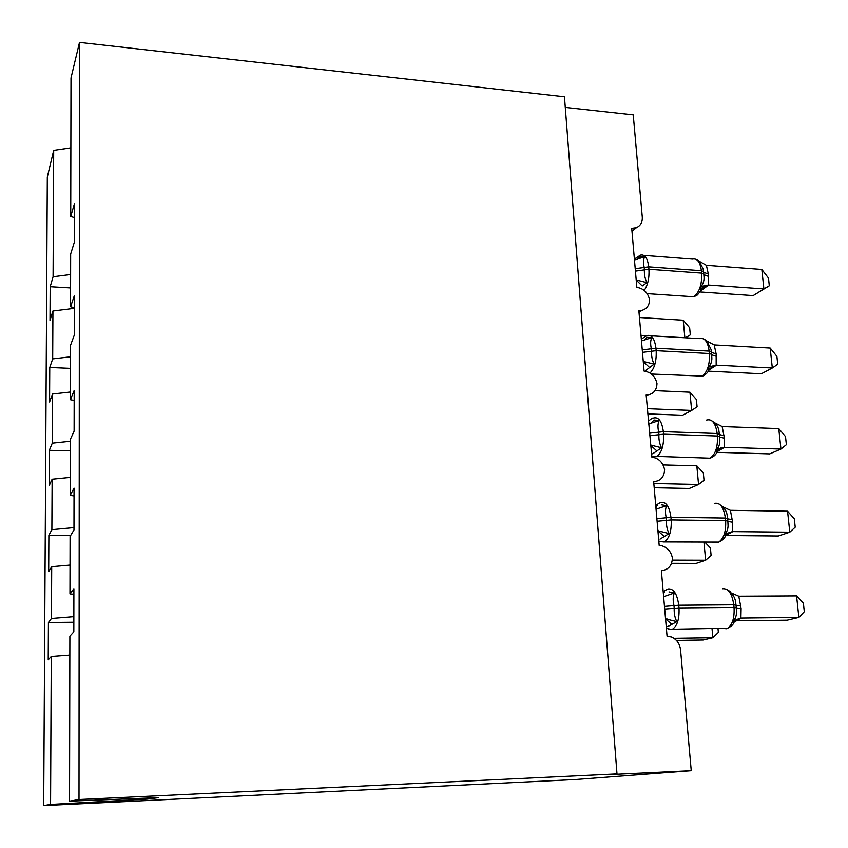 <?xml version="1.0" encoding="UTF-8"?>
<svg xmlns="http://www.w3.org/2000/svg" width="848" height="848" viewBox="0 0 848 848"><rect width="100%" height="100%" fill="white"/><g stroke="black" fill="none" stroke-linecap="round" stroke-linejoin="round"><path stroke-width="1.27" d="M70.617 274.508L53.085 276.766L53.689 150.393L47.318 177.041L43.693 805.6L575.241 779.545L691.247 770.684L606.521 774.733L616.994 773.895L564.461 96.789L79.511 42.4L71.009 77.942L70.734 216.431L74.444 203.732L74.391 242.062L70.66 254.05L70.554 306.753L74.317 295.761L74.253 335.225L70.469 345.465L70.363 399.705L74.179 390.515L74.115 431.155L70.278 439.55L70.172 495.38L74.041 488.119L73.977 530L70.087 536.413L69.971 593.918L73.893 588.713L73.829 631.877L69.886 636.191L69.547 801.159L79.012 799.537L79.511 42.4M565.277 107.41L633.244 114.862L642.296 217.215C642.53 222.261 640.579 225.759 636.424 227.699L631.728 228.377L636.837 287.366C643.653 288.458 647.893 292.581 649.568 299.726C649.43 305.322 646.886 308.863 641.947 310.347L638.851 310.601L644.098 371.138C650.988 372.124 655.281 376.268 656.988 383.582C656.691 390.26 653.479 394.066 647.331 394.977L646.165 394.988L651.889 457.157C658.695 458.174 662.935 462.34 664.599 469.665C664.185 477.117 660.55 481.102 653.67 481.632L659.193 545.455L661.663 545.752C667.503 547.479 671.086 551.592 672.411 558.058C672.008 565.733 668.33 569.92 661.376 570.619L667.058 636.191L671.51 637.028C676.725 639.413 679.736 643.664 680.552 649.791L691.247 770.684M73.84 622.262L48.421 622.517L51.452 618.499L73.85 616.676M73.882 594.257L69.971 593.918M70.649 535.47L48.877 535.3L51.876 529.671L73.977 527.604M74.03 495.942L70.172 495.38M70.257 450.86L49.322 450.309L52.29 443.175L70.278 441.267M74.168 400.479L70.363 399.705M70.426 368.371L49.756 367.481L52.693 358.895L70.448 356.817M74.295 307.739L70.554 306.753M53.085 276.766L50.18 286.709L50 320.385L52.926 311.004L74.295 308.354M70.585 287.938L50.18 286.709M74.423 217.607L70.734 216.431M43.693 805.6L50.573 804.423L51.272 656.511L48.23 659.839L48.421 622.517M51.272 656.511L69.843 655.101M51.452 618.499L51.707 566.697L48.686 571.658L48.877 535.3M51.707 566.697L70.024 565.075M51.876 529.671L52.12 479.226L49.142 485.745L49.322 450.309M52.12 479.226L70.204 477.403M52.29 443.175L52.523 394.034L49.576 402.016L49.756 367.481M52.523 394.034L70.373 392.02M52.693 358.895L52.926 311.004M53.689 150.393L70.872 147.87M50.573 804.423L147.382 799.092L158.629 797.65L69.547 801.159M79.012 799.537L616.994 773.895M147.382 799.092L147.372 798.095M684.866 337.758L683.223 320.215L639.456 317.523M645.858 335.829L641.014 335.554M683.223 320.215L689.647 327.784L690.314 334.875L685.576 337.801M690.314 334.875L685.354 337.78M637.558 259.488L639.678 256.732L644.671 256.796C643.293 259.371 643.144 262.912 644.204 267.406L644.416 269.823C644.151 274.434 644.999 278.716 646.95 282.649L642.233 285.956L636.212 280.073M701.063 289.995L701.063 286.423C703.49 283.433 704.444 279.893 703.925 275.801L703.808 274.127L701.625 273.109L648.932 269.261C649.42 277.911 647.851 284.97 644.247 290.429M753.172 295.602L763.9 288.935L761.822 269.463L768.479 278.038L769.306 285.776L753.172 295.602L699.918 291.956M769.306 285.776L763.9 288.935L708.663 285.055L700.533 290.97M761.822 269.463L706.395 265.297L708.334 274.052L708.663 285.055M646.95 282.649L636.382 279.978L636.148 279.31M634.516 260.559L634.643 259.912L644.671 256.796M703.13 268.816L699.112 261.089M701.063 286.423L708.334 285.034M698.593 260.887L706.395 265.297M644.151 340.546L646.727 337.334L651.805 337.642C650.427 340.408 650.278 344.097 651.359 348.719L651.582 351.199C651.317 355.927 652.176 360.241 654.137 364.152L645.402 370.724M708.801 370.258L708.843 366.908C711.26 363.951 712.225 360.442 711.748 356.383L711.62 354.379L709.426 353.531L656.161 350.68C656.628 360.941 654.582 368.392 650.024 373.025M770.196 348.062L776.885 356.33L777.733 364.258L772.316 368.011L770.196 348.062L714.186 344.924L716.157 353.87L716.168 365.159L772.316 368.011L761.356 373.777L708.292 371.159M716.507 365.17L708.97 369.951M654.137 364.152L643.441 361.46L643.197 360.782M641.533 341.543L641.66 340.885L651.805 337.642M711.006 349.376L706.681 340.695L703.617 338.882M708.843 366.908L716.168 365.159M706.31 340.726L714.186 344.924M650.861 423.682L653.967 420.014L659.119 420.566C657.741 423.534 657.603 427.392 658.705 432.141L658.928 434.674C658.673 439.529 659.532 443.886 661.525 447.765L652.621 453.839M716.889 452.334L716.825 449.451C719.21 446.546 720.196 443.091 719.761 439.084L719.623 436.688L717.419 436.01L663.571 434.197C664.005 445.518 661.652 453.012 656.511 456.69L652.154 456.478M778.771 428.611L785.502 436.572L786.372 444.702L780.944 449.069L778.771 428.611L722.178 426.576L724.425 438.215L724.203 447.32L780.944 449.069L769.74 453.892L716.899 452.323M724.542 447.331L717.44 451.083M661.525 447.765L650.681 445.052L650.437 444.363M648.731 424.615L648.805 423.936M719.072 431.918L719.04 431.727C718.701 428.07 717.101 425.028 714.228 422.59L711.09 420.29M648.858 423.936L659.119 420.566M716.825 449.451L724.203 447.32M714.228 422.59L722.178 426.576M661.387 504.846L666.634 505.652C665.245 508.832 665.118 512.86 666.242 517.736L666.464 520.343C666.21 525.315 667.09 529.724 669.093 533.572L660.02 539.116M725.125 536.646L725.008 534.113C727.361 531.304 728.358 527.922 727.987 523.99L727.838 521.117L725.623 520.63L671.181 519.919C671.658 530.795 669.475 538.045 664.609 541.671L659.914 541.522M787.559 511.206L794.332 518.838L795.223 527.159L789.795 532.184L787.559 511.206L730.372 510.316L732.661 522.23L732.449 531.601L789.795 532.184L778.337 536L725.644 535.512M732.789 531.601L725.57 534.537M669.093 533.572L658.122 530.837L657.868 530.127M656.108 509.871L656.235 509.16L666.634 505.652M727.33 516.549L727.298 516.39C726.99 512.457 725.337 509.182 722.348 506.563L718.722 503.733M725.008 534.113L732.449 531.601M722.348 506.563L730.372 510.316M668.998 591.915L674.34 592.996C672.952 596.398 672.835 600.596 673.98 605.61L674.213 608.281C673.959 613.39 674.838 617.842 676.863 621.658L667.62 626.64M733.562 623.185L733.403 621.001C735.714 618.287 736.721 615.023 736.424 611.207L736.265 607.762L734.039 607.454L678.994 607.91C679.513 618.372 677.488 625.379 672.909 628.94L671.595 629.502L667.917 628.866M796.579 595.921L803.395 603.193L804.307 611.737L798.869 617.439L796.579 595.921L738.778 596.229L741.11 608.44L740.908 618.075L798.869 617.439L787.156 620.206L735.078 620.81M741.258 618.065L736.371 619.591M676.863 621.658L665.744 618.892L665.489 618.171M663.687 597.374L663.814 596.642L674.34 592.996M735.788 603.352L735.767 603.225C735.47 599.017 733.774 595.529 730.679 592.731L730.637 591.83L726.503 589.275M733.403 621.001L740.908 618.075M730.679 592.731L738.778 596.229M647.798 413.888L682.598 415.213L691.65 410.453L689.943 392.2L654.985 390.663M689.943 392.2L696.409 399.525L697.088 406.775L691.65 410.453L647.353 408.694M654.2 487.738L689.329 488.469L698.561 484.494L696.823 465.828L663.072 464.937M696.823 465.828L703.321 472.877L704.02 480.297L698.561 484.494L653.829 483.519M671.563 563.316L696.219 563.379L705.642 560.231L672.326 560.125M704.677 541.978L710.401 547.914L711.112 555.504L705.642 560.231L703.935 541.978M676.439 640.441L703.257 640.007L712.882 637.738L674.001 638.343M717.98 628.336L718.373 632.438L712.882 637.738L712.002 628.421M635.438 271.106L648.932 269.261L648.72 266.844L635.226 268.699M689.53 296.493L693.229 296.736L694.501 296.09C699.706 291.521 702.08 283.857 701.625 273.109L701.391 270.724C700.172 262.011 697.236 258.131 692.593 259.096L643.833 255.375M634.389 259.096L640.431 255.121C644.809 254.124 647.575 258.025 648.72 266.844L701.391 270.724L703.575 271.752L703.787 273.915M708.621 285.108L702.897 287.451L701.254 289.592L704.02 287.196L701.338 289.422C698.688 293.811 696.749 295.994 695.53 295.994L693.229 296.736L647.162 293.641M703.851 274.646L708.568 276.416M703.628 272.293L708.334 274.052M642.477 352.365L656.161 350.68L655.939 348.199L642.254 349.895M697.427 376.247L702.144 376.13C707.465 372.028 709.882 364.502 709.426 353.531L709.182 351.093C707.804 341.596 704.582 337.43 699.536 338.596L650.596 335.797M641.321 339.115L646.844 335.585C651.614 334.377 654.645 338.585 655.939 348.199L709.182 351.093L711.377 351.952L711.589 354.21L711.377 351.952M649.356 367.311L643.272 361.545M716.465 365.223L712.808 366.145L709.193 369.505M711.652 354.835L716.39 356.298M711.419 352.408L716.157 353.87M649.695 435.724L663.571 434.197L663.348 431.664L649.473 433.19M705.568 458.079L709.999 458.196C715.426 454.57 717.896 447.182 717.419 436.01L717.175 433.508C715.606 423.163 712.097 418.679 706.638 420.057M648.434 421.18C651.169 418.764 652.822 417.725 653.405 418.075C658.567 416.654 661.885 421.18 663.348 431.664L717.175 433.508L719.38 434.187L719.602 436.54M656.649 450.765L650.501 445.126M724.51 447.373L717.313 451.496M719.655 437.059L724.425 438.215M719.411 434.568L724.181 435.724M657.105 521.266L671.181 519.919L670.948 517.312L656.871 518.669M713.963 542.052L718.722 542.095C723.853 538.512 726.153 531.357 725.623 520.63L725.379 518.054C723.694 507.125 720.005 502.239 714.302 503.405M660.497 502.482C665.903 501.295 669.379 506.245 670.948 517.312L725.379 518.054L727.584 518.552L727.817 521.011M655.928 507.676L657.454 505.069M664.143 536.402L657.931 530.89M732.757 531.632L725.602 535.66M727.86 521.403L732.661 522.23M727.616 518.849L732.407 519.676M664.705 609.076L678.994 607.91L678.75 605.239L664.472 606.415M722.623 628.273L726.27 628.76L727.669 628.209C732.492 624.69 734.612 617.768 734.039 607.454L733.785 604.815C732.068 593.536 728.294 588.183 722.454 588.756M668.054 588.957C673.577 588.374 677.149 593.801 678.75 605.239L733.785 604.815L736.011 605.122L736.255 607.677L736.011 605.122M663.369 593.717L664.45 591.893M671.828 624.308L665.563 618.934M741.216 618.086L734.082 622.082M736.287 607.952L741.11 608.44M736.032 605.324L740.845 605.822M636.424 227.699L631.983 231.292M641.947 310.347L639.01 312.382M647.331 394.977L646.218 395.624M703.914 275.801L703.808 274.127M703.554 271.561L703.077 268.572M698.932 260.93L696.293 259.424M703.787 273.936L703.575 271.752M651.465 374.042L702.674 376.12C705.992 374.445 708.165 372.23 709.214 369.463L712.808 366.145L713.454 366.378L709.257 369.346M711.737 356.383L711.62 354.379M711.366 351.782L710.963 349.153M651.465 456.213L709.999 458.196C713.507 456.998 715.924 454.793 717.27 451.592L720.874 447.924M719.761 439.084L719.623 436.688M719.369 434.049L719.03 431.727M719.613 436.55L719.38 434.187M724.256 447.32L717.45 451.051M658.811 541.088L663.274 541.914L718.722 542.095C722.284 540.579 724.552 538.512 725.528 535.883L728.061 532.841M727.987 523.99L727.838 521.117M727.573 518.446L727.298 516.39M727.828 521.011L727.584 518.552M655.716 505.344L660.126 502.652M658.631 530.869L657.953 531.049M666.358 628.209L670.302 629.28L727.669 628.209C731.273 626.407 733.372 624.478 733.986 622.411L735.937 619.856M736.424 611.196L736.265 607.762M736 605.059L735.767 603.225M663.2 591.681L667.037 589.402M667.228 619.029L665.595 619.411"/></g></svg>
